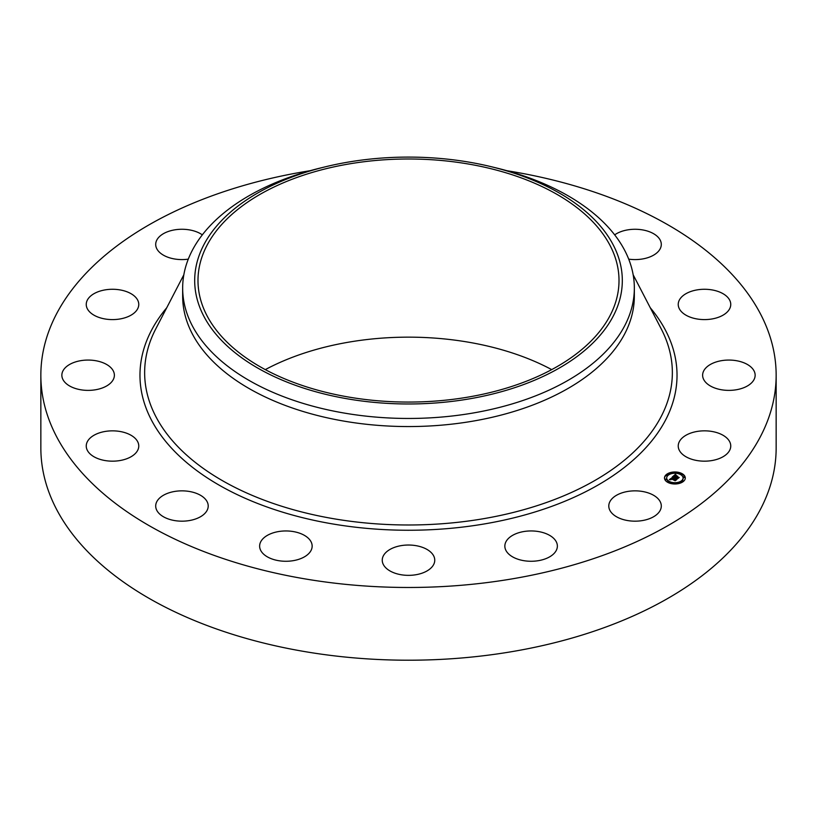 <?xml version="1.0" encoding="UTF-8"?>
<svg xmlns="http://www.w3.org/2000/svg" width="817" height="817" viewBox="0 0 817 817"><rect width="100%" height="100%" fill="white"/><g stroke="black" fill="none" stroke-linecap="round" stroke-linejoin="round"><path stroke-width="1.23" d="M660.238 501.75A26.256 15.166 180 0 1 661.3 506.019A26.256 15.166 180 0 1 638.782 521.021A26.256 15.166 180 0 1 609.85 510.288A26.256 15.166 180 0 1 608.788 506.019A26.256 15.166 180 0 1 631.306 491.007A26.256 15.166 180 0 1 660.238 501.75M506.867 170.702A367.65 212.257 180 0 1 776.15 375.217L776.15 447.951A367.65 212.257 180 0 1 512.004 651.629A367.65 212.257 180 0 1 40.85 447.951L40.85 375.217A367.65 212.257 180 0 1 304.996 171.55A367.65 212.257 180 0 1 310.133 170.702M776.15 375.217A367.65 212.257 180 0 1 512.004 578.896A367.65 212.257 180 0 1 40.85 375.217M188.288 259.142A26.256 15.166 180 0 1 156.762 248.695A26.256 15.166 180 0 1 155.7 244.426A26.256 15.166 180 0 1 173.163 230.139A26.256 15.166 180 0 1 202.32 234.857M724.945 436.492A26.256 15.166 180 0 1 730.755 446.011A26.256 15.166 180 0 1 713.231 460.308A26.256 15.166 180 0 1 684.043 455.518A26.256 15.166 180 0 1 678.233 446.011A26.256 15.166 180 0 1 695.757 431.703A26.256 15.166 180 0 1 724.945 436.492M92.055 313.942A26.256 15.166 180 0 1 86.245 304.435A26.256 15.166 180 0 1 103.769 290.137A26.256 15.166 180 0 1 132.957 294.927A26.256 15.166 180 0 1 138.767 304.435A26.256 15.166 180 0 1 121.243 318.732A26.256 15.166 180 0 1 92.055 313.942M557.214 547.737A26.256 15.166 180 0 1 529.692 561.248A26.256 15.166 180 0 1 504.845 546.113A26.256 15.166 180 0 1 504.998 544.49A26.256 15.166 180 0 1 532.51 530.968A26.256 15.166 180 0 1 557.368 546.113A26.256 15.166 180 0 1 557.214 547.737M614.68 234.857A26.256 15.166 180 0 1 627.65 229.883A26.256 15.166 180 0 1 661.3 244.426A26.256 15.166 180 0 1 642.438 258.979A26.256 15.166 180 0 1 628.712 259.142M707.308 289.361A26.256 15.166 180 0 1 730.755 304.435A26.256 15.166 180 0 1 701.68 319.508A26.256 15.166 180 0 1 678.233 304.435A26.256 15.166 180 0 1 707.308 289.361M302.372 557.919A26.256 15.166 180 0 1 274.563 559.788A26.256 15.166 180 0 1 259.632 546.113A26.256 15.166 180 0 1 269.426 534.308A26.256 15.166 180 0 1 297.235 532.439A26.256 15.166 180 0 1 312.155 546.113A26.256 15.166 180 0 1 302.372 557.919M741.468 361.921A26.256 15.166 180 0 1 755.143 375.217A26.256 15.166 180 0 1 716.295 388.524A26.256 15.166 180 0 1 702.62 375.217A26.256 15.166 180 0 1 741.468 361.921M189.35 520.562A26.256 15.166 180 0 1 155.7 506.019A26.256 15.166 180 0 1 174.562 491.466A26.256 15.166 180 0 1 208.212 506.019A26.256 15.166 180 0 1 189.35 520.562M109.692 461.084A26.256 15.166 180 0 1 86.245 446.011A26.256 15.166 180 0 1 115.32 430.937A26.256 15.166 180 0 1 138.767 446.011A26.256 15.166 180 0 1 109.692 461.084M75.532 388.524A26.256 15.166 180 0 1 61.857 375.217A26.256 15.166 180 0 1 100.705 361.921A26.256 15.166 180 0 1 114.38 375.217A26.256 15.166 180 0 1 75.532 388.524M431.55 567.458A26.256 15.166 180 0 1 402.005 574.882A26.256 15.166 180 0 1 382.244 560.196A26.256 15.166 180 0 1 385.45 552.925A26.256 15.166 180 0 1 414.995 545.501A26.256 15.166 180 0 1 434.756 560.196A26.256 15.166 180 0 1 431.55 567.458M265.3 369.611A210.51 121.539 180 0 1 349.237 342.068A210.51 121.539 180 0 1 551.7 369.611M467.763 397.154A210.51 121.539 180 0 1 197.99 280.537A210.51 121.539 180 0 1 349.237 163.911A210.51 121.539 180 0 1 619.01 280.537A210.51 121.539 180 0 1 467.763 397.154M613.669 315.291A213.819 123.449 0 0 0 491.538 166.78A213.819 123.449 0 0 0 325.462 166.78A213.819 123.449 0 0 0 203.331 245.784A213.819 123.449 0 0 0 348.308 398.982A213.819 123.449 0 0 0 613.669 315.291M491.538 166.78L496.205 167.914A225.839 130.393 0 0 1 634.339 288.074A225.839 130.393 0 0 1 625.209 324.778A225.839 130.393 180 0 1 472.083 413.188A225.839 130.393 0 0 1 182.661 288.074A225.839 130.393 0 0 1 191.791 251.36A225.839 130.393 180 0 1 320.795 167.914L325.462 166.78M634.339 288.074L634.339 296.173A225.839 130.393 180 0 1 472.083 421.286A225.839 130.393 180 0 1 182.661 296.173L182.661 288.074M669.113 482.98A10.396 6.005 180 0 1 664.487 477.986A10.396 6.005 180 0 1 669.981 472.686A10.396 6.005 180 0 1 680.663 472.992A10.396 6.005 180 0 1 685.289 477.986A10.396 6.005 180 0 1 679.785 483.276A10.396 6.005 180 0 1 669.113 482.98M679.764 473.196A10.396 6.005 0 0 0 673.616 472.543M672.452 472.665A10.396 6.005 0 0 0 666.856 474.687M666.549 474.912A10.396 6.005 0 0 0 664.497 478.241M685.279 478.241A10.396 6.005 0 0 0 680.684 473.513L679.417 473.523L680.398 473.217L680.5 473.778M670.011 483.286L670.348 482.449L669.092 482.449L670.348 482.449A8.19 4.728 0 0 0 676.078 483.184M677.211 483.031A8.19 4.728 0 0 0 683.083 478.496A8.19 4.728 0 0 0 683.063 478.241M666.703 478.241A8.19 4.728 0 0 0 666.692 478.496A8.19 4.728 0 0 0 669.562 482.091M666.713 475.259L666.805 475.821L667.601 475.259M679.601 473.778L679.417 474.044A8.19 4.728 180 0 1 683.083 477.986A8.19 4.728 180 0 1 678.753 482.153A8.19 4.728 180 0 1 670.338 481.918A8.19 4.728 180 0 1 666.692 477.986A8.19 4.728 180 0 1 671.023 473.809A8.19 4.728 180 0 1 679.438 474.054M682.175 481.223L682.91 481.805M683.563 477.199L683.655 477.751L684.452 477.199M665.324 479.293L665.416 479.845L666.212 479.293M672.299 476.985L673.085 477.741L671.39 478.2L676.17 479.712L675.016 480.702L671.166 478.782L671.104 479.691L670.88 478.67L670.338 479.222L670.849 479.753L669.317 479.61L672.023 477.741M672.697 476.944L673.433 477.679L672.697 477.148M672.616 477.751L671.901 478.129L676.782 479.559L675.332 480.692L676.537 479.64L671.686 478.19L672.616 477.751M672.534 476.781L675.159 474.524L675.873 475.32L673.698 476.178L675.465 476.862L674.056 476.127L675.496 475.361L674.219 476.107L675.679 476.668L675.822 475.749L677.405 476.352L675.782 476.975L678.498 477.628L677.262 478.701L672.534 476.781M675.577 474.442L676.282 475.28L675.577 474.687M676.139 475.637L677.773 476.27L676.139 475.719M676.833 476.464L676.313 476.914L679.203 477.475L677.569 478.752L678.958 477.557L676.149 476.934L676.833 476.464M677.814 478.211L675.782 476.975M675.618 476.719L675.465 477.373L673.698 476.178M675.322 474.779L674.74 475.392M677.681 477.71L677.681 478.231M675.679 476.668L675.679 477.189M675.465 476.862L675.465 477.373M675.302 474.738L675.302 475.259M675.271 474.708L675.271 475.218M675.159 474.524L675.159 475.034M675.455 479.804L671.39 478.2M672.34 477.026L672.34 477.537M667.509 474.697L666.529 475.004L667.509 474.697M673.422 472.42L672.442 472.716L673.422 472.42M682.971 480.662L681.991 480.968L682.971 480.662M684.35 476.638L683.369 476.934L684.35 476.638M665.416 479.334L666.396 479.028L665.416 479.845M676.353 483.552L677.334 483.245L676.353 483.93M633.175 274.808L661.259 328.945A263.85 152.33 180 0 1 482.786 518.826A263.85 152.33 180 0 1 221.407 480.069A263.85 152.33 180 0 1 155.741 328.945L183.825 274.808M650.261 307.754A268.527 155.026 180 0 1 484.103 523.983A268.527 155.026 180 0 1 203.637 475.453A268.527 155.026 180 0 1 166.739 307.754M675.24 474.667L675.24 475.177M675.21 474.616L675.21 475.137M675.189 474.575L675.189 475.085M666.805 475.31L666.805 475.821M683.083 477.986L683.083 478.496M666.692 477.986L666.692 478.496M667.785 475.004L667.785 475.514M666.529 475.004L666.529 475.514M679.417 473.523L679.417 474.034M673.708 472.716L673.708 473.237M672.442 472.716L672.442 473.237M683.247 480.968L683.247 481.479M681.991 480.968L681.991 481.479M684.636 476.934L684.636 477.455M683.369 476.934L683.369 477.455M665.14 479.028L665.14 479.548M666.396 479.028L666.396 479.548M676.067 483.245L676.067 483.766M677.334 483.245L677.334 483.766"/></g></svg>
